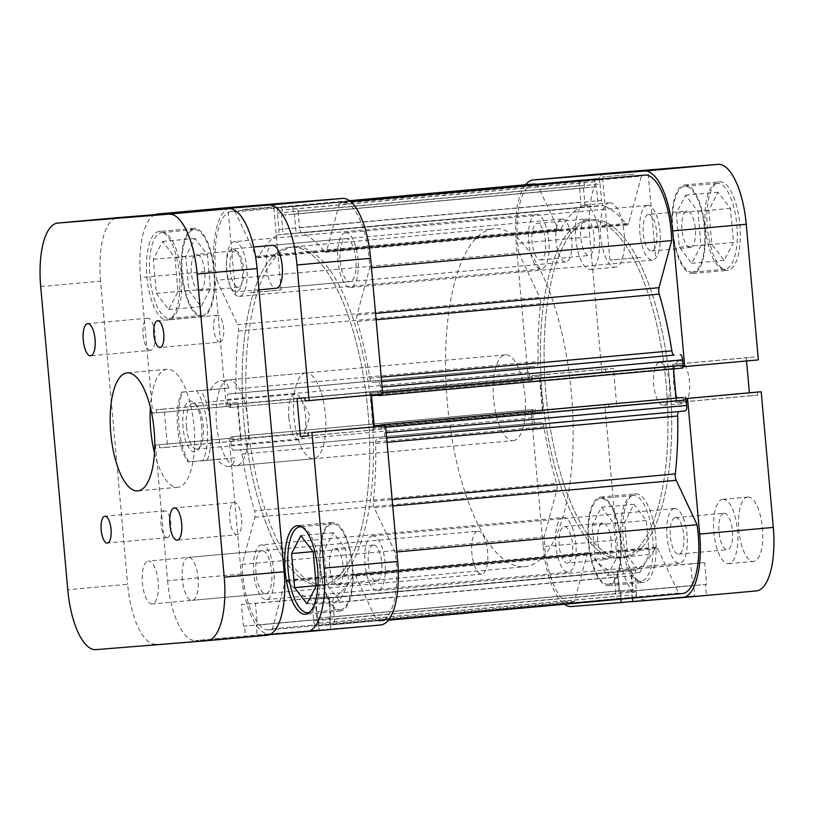 <?xml version="1.0" encoding="UTF-8"?>
<svg xmlns="http://www.w3.org/2000/svg" width="814" height="814" viewBox="0 0 814 814"><rect width="100%" height="100%" fill="white"/><g stroke="black" fill="none" stroke-linecap="round" stroke-linejoin="round"><path stroke-width="0.61" stroke-dasharray="4.07 3.05" d="M161.833 232.57A43.091 15.792 84.8 0 1 181.4 274.155A43.091 15.792 84.8 0 1 169.556 318.416A43.091 15.792 84.8 0 1 169.495 318.416A43.091 15.792 84.8 0 1 149.929 276.841A43.091 15.792 84.8 0 1 161.772 232.58A43.091 15.792 84.8 0 1 161.833 232.57M201.943 315.476A43.091 15.792 -95.2 0 0 201.994 315.476A43.091 15.792 -95.2 0 0 213.848 271.215A43.091 15.792 -95.2 0 0 194.281 229.629A43.091 15.792 -95.2 0 0 194.22 229.64A43.091 15.792 -95.2 0 0 182.367 273.901A43.091 15.792 -95.2 0 0 201.943 315.476M301.953 526.943A43.091 15.792 84.8 0 1 319.648 568.294A43.091 15.792 84.8 0 1 309.676 612.159M340.191 609.706A43.091 15.792 -95.2 0 0 340.252 609.696A43.091 15.792 -95.2 0 0 352.096 565.435A43.091 15.792 -95.2 0 0 332.529 523.86A43.091 15.792 -95.2 0 0 332.468 523.86A43.091 15.792 -95.2 0 0 320.624 568.121A43.091 15.792 -95.2 0 0 340.191 609.706M188.309 557.417A21.551 7.896 -95.2 0 0 188.278 557.417A21.551 7.896 -95.2 0 0 182.356 579.548A21.551 7.896 -95.2 0 0 192.135 600.345A21.551 7.896 -95.2 0 0 192.165 600.335A21.551 7.896 -95.2 0 0 198.087 578.205A21.551 7.896 -95.2 0 0 188.309 557.417L261.904 550.742A21.551 7.896 -95.2 0 0 255.983 572.873A21.551 7.896 -95.2 0 0 265.761 593.671A21.551 7.896 -95.2 0 0 265.791 593.66A21.551 7.896 -95.2 0 0 271.713 571.53A21.551 7.896 -95.2 0 0 261.935 550.742A21.551 7.896 -95.2 0 0 261.904 550.742M346.042 238.655L272.415 245.329A21.551 7.896 -95.2 0 0 266.493 267.46A21.551 7.896 -95.2 0 0 276.282 288.258L349.939 281.573A21.551 7.896 -95.2 0 0 349.939 281.573A21.551 7.896 -95.2 0 0 355.86 259.442A21.551 7.896 -95.2 0 0 346.072 238.655A21.551 7.896 -95.2 0 0 346.042 238.655A21.551 7.896 -95.2 0 0 340.12 260.785A21.551 7.896 -95.2 0 0 349.908 281.583M242.572 209.513L273.738 206.807L242.572 209.513M249.99 292.684L281.156 289.977L249.99 292.684M159.218 231.461A44.444 16.29 -95.2 0 0 159.157 231.461A44.444 16.29 -95.2 0 0 146.937 277.106A44.444 16.29 -95.2 0 0 167.114 319.983A44.444 16.29 -95.2 0 0 167.175 319.983A44.444 16.29 -95.2 0 0 179.395 274.338A44.444 16.29 -95.2 0 0 159.218 231.461M194.159 228.286A44.444 16.29 -95.2 0 0 194.098 228.296A44.444 16.29 -95.2 0 0 181.878 273.942A44.444 16.29 -95.2 0 0 202.055 316.819A44.444 16.29 -95.2 0 0 202.116 316.819A44.444 16.29 -95.2 0 0 214.336 271.164A44.444 16.29 -95.2 0 0 194.159 228.286M332.407 522.517A44.444 16.29 -95.2 0 0 332.346 522.517A44.444 16.29 -95.2 0 0 320.126 568.172A44.444 16.29 -95.2 0 0 340.313 611.049A44.444 16.29 -95.2 0 0 340.374 611.039A44.444 16.29 -95.2 0 0 352.584 565.394A44.444 16.29 -95.2 0 0 332.407 522.517M228.459 379.914A43.091 15.792 -95.2 0 0 228.398 379.914A43.091 15.792 -95.2 0 0 216.555 424.175A43.091 15.792 -95.2 0 0 236.121 465.761A43.091 15.792 -95.2 0 0 236.182 465.75A43.091 15.792 -95.2 0 0 248.026 421.489A43.091 15.792 -95.2 0 0 228.459 379.914M305.83 372.893A43.091 15.792 -95.2 0 0 305.769 372.904A43.091 15.792 -95.2 0 0 293.925 417.165A43.091 15.792 -95.2 0 0 313.492 458.75A43.091 15.792 -95.2 0 0 313.553 458.74A43.091 15.792 -95.2 0 0 325.397 414.479A43.091 15.792 -95.2 0 0 305.83 372.893M324.745 584.839A169.688 62.19 -95.2 0 0 324.979 584.818A169.688 62.19 -95.2 0 0 371.632 410.521A169.688 62.19 -95.2 0 0 294.576 246.805A169.688 62.19 -95.2 0 0 294.342 246.825A169.688 62.19 -95.2 0 0 247.7 421.123A169.688 62.19 -95.2 0 0 324.745 584.839M321.001 585.174A169.688 62.19 -95.2 0 0 321.235 585.154A169.688 62.19 -95.2 0 0 367.887 410.867A169.688 62.19 -95.2 0 0 290.832 247.141A169.688 62.19 -95.2 0 0 290.598 247.161A169.688 62.19 -95.2 0 0 243.956 421.459A169.688 62.19 -95.2 0 0 321.001 585.174A169.688 62.19 -95.2 0 0 321.235 585.154A169.688 62.19 -95.2 0 0 367.887 410.867A169.688 62.19 -95.2 0 0 290.832 247.141A169.688 62.19 -95.2 0 0 290.598 247.161A169.688 62.19 -95.2 0 0 243.956 421.459A169.688 62.19 -95.2 0 0 321.001 585.174M337.983 585.022A18.315 6.716 84.8 0 1 329.67 567.348A18.315 6.716 84.8 0 1 334.707 548.534A18.315 6.716 84.8 0 1 334.727 548.534A18.315 6.716 84.8 0 1 343.05 566.208A18.315 6.716 84.8 0 1 338.014 585.022A18.315 6.716 84.8 0 1 337.983 585.022M373.412 545.034A18.315 6.716 -95.2 0 0 373.392 545.034A18.315 6.716 -95.2 0 0 368.355 563.848A18.315 6.716 -95.2 0 0 376.668 581.522A18.315 6.716 -95.2 0 0 376.699 581.511A18.315 6.716 -95.2 0 0 381.735 562.698A18.315 6.716 -95.2 0 0 373.412 545.034M199.735 290.802A18.315 6.716 84.8 0 1 191.422 273.128A18.315 6.716 84.8 0 1 196.459 254.314A18.315 6.716 84.8 0 1 196.479 254.314A18.315 6.716 84.8 0 1 204.792 271.988A18.315 6.716 84.8 0 1 199.766 290.791A18.315 6.716 84.8 0 1 199.735 290.802M235.165 250.804A18.315 6.716 -95.2 0 0 235.144 250.804A18.315 6.716 -95.2 0 0 230.108 269.617A18.315 6.716 -95.2 0 0 238.421 287.291A18.315 6.716 -95.2 0 0 238.451 287.291A18.315 6.716 -95.2 0 0 243.478 268.478A18.315 6.716 -95.2 0 0 235.165 250.804L196.459 254.314M380.555 624.979L330.799 628.978L329.863 618.508L331.003 618.416L329.07 596.693L315.089 597.812L317.033 619.546L318.172 619.454L319.108 629.914L269.353 633.913A61.945 22.7 84.8 0 1 241.219 574.023L229.11 438.38L232.946 438.074L233.221 441.188L241.198 440.547L237.8 402.452L229.823 403.093L230.108 406.196L226.261 406.512L214.163 270.869A61.945 22.7 84.8 0 1 231.115 207.356M226.261 406.512L152.635 413.186L140.537 277.543L214.163 270.869M319.108 629.914L195.726 640.587L269.353 633.913M382.722 393.945L378.886 394.251L378.612 391.137L370.645 391.778L370.93 395.014M373.768 426.841L374.043 429.873L382.01 429.232L381.735 426.119M241.219 574.023L167.592 580.697L155.484 445.055L159.32 444.749L159.595 447.863L167.572 447.222L164.174 409.127L156.196 409.757L156.481 412.871L152.635 413.186M167.592 580.697A61.945 22.7 -95.2 0 0 195.726 640.587M269.556 634.655L257.173 635.642L256.237 625.183L257.377 625.091L255.443 603.357L241.463 604.487L243.406 626.21L244.546 626.119L245.482 636.589M155.098 214.631A61.945 22.7 -95.2 0 0 140.537 277.543M229.11 438.38L155.484 445.055M330.799 628.978L257.173 635.642M382.01 429.232L308.384 435.907M374.043 429.873L308.374 435.826M370.645 391.778L297.018 398.453M378.612 391.137L304.985 397.812M378.886 394.251L305.26 400.926M318.172 619.454L244.546 626.119M317.033 619.546L243.406 626.21M315.089 597.812L241.463 604.487M329.07 596.693L255.443 603.357M331.003 618.416L257.377 625.091M329.863 618.508L256.237 625.183M230.108 406.196L156.481 412.871M229.823 403.093L156.196 409.757M237.8 402.452L164.174 409.127M241.198 440.547L167.572 447.222M233.221 441.188L159.595 447.863M232.946 438.074L159.32 444.749M324.013 550.61L327.055 584.686L339.397 600.854L348.707 582.946L345.665 548.87L333.323 532.702L324.013 550.61L313.054 551.607M188.807 290.466L201.15 306.634L210.45 288.726L207.407 254.65L195.065 238.482L185.765 256.39L188.807 290.466L156.359 293.406L153.317 259.33L162.617 241.422L174.969 257.59L178.012 291.666L168.702 309.574L156.359 293.406M316.239 585.663L327.055 584.686M306.959 603.795L339.397 600.854M316.259 585.887L348.707 582.946M313.217 551.811L345.665 548.87M300.875 535.643L333.323 532.702M168.702 309.574L201.15 306.634M178.012 291.666L210.45 288.726M174.969 257.59L207.407 254.65M162.617 241.422L195.065 238.482M153.317 259.33L185.765 256.39M355.769 576.027L657.763 548.656A5.383 1.974 -95.2 0 0 656.226 547.201L656.226 547.201A5.383 1.974 -95.2 0 0 655.331 547.954L353.337 575.325A5.383 1.974 84.8 0 1 354.222 574.572A5.383 1.974 84.8 0 1 355.769 576.027L376.638 620.441A57.906 21.225 -95.2 0 0 380.27 620.95A57.906 21.225 -95.2 0 0 395.065 552.096L374.196 507.682A5.383 1.974 84.8 0 1 373.29 501.302A185.846 68.111 -95.2 0 0 375.661 443.386A5.383 1.974 84.8 0 1 377.197 438.807A5.383 1.974 84.8 0 1 377.208 438.807L679.202 411.436A5.383 1.974 -95.2 0 0 679.191 411.436A5.383 1.974 -95.2 0 0 678.907 411.528M287.383 580.626L589.377 553.255A5.383 1.974 -95.2 0 0 588.359 552.655A5.383 1.974 -95.2 0 0 588.349 552.655A5.383 1.974 -95.2 0 0 587.108 554.334L285.114 581.705A5.383 1.974 84.8 0 1 286.355 580.026A5.383 1.974 84.8 0 1 287.383 580.626A185.846 68.111 -95.2 0 0 310.226 599.348A5.383 1.974 84.8 0 1 312.322 604.497L614.316 577.126A5.383 1.974 -95.2 0 0 612.22 571.967L310.226 599.348M647.537 205.382A27.473 10.073 -95.2 0 0 647.506 205.382A27.473 10.073 -95.2 0 0 639.957 233.608A27.473 10.073 -95.2 0 0 652.431 260.114A27.473 10.073 -95.2 0 0 652.462 260.104A27.473 10.073 -95.2 0 0 660.022 231.888A27.473 10.073 -95.2 0 0 647.537 205.382M345.543 232.753A27.473 10.073 -95.2 0 0 345.512 232.753A27.473 10.073 -95.2 0 0 337.952 260.979A27.473 10.073 -95.2 0 0 350.427 287.484A27.473 10.073 -95.2 0 0 350.468 287.474A27.473 10.073 -95.2 0 0 358.018 259.259A27.473 10.073 -95.2 0 0 345.543 232.753M536.345 214.316A27.473 10.073 -95.2 0 0 536.304 214.316A27.473 10.073 -95.2 0 0 528.754 242.531A27.473 10.073 -95.2 0 0 541.229 269.047A27.473 10.073 -95.2 0 0 541.269 269.037A27.473 10.073 -95.2 0 0 548.819 240.822A27.473 10.073 -95.2 0 0 536.345 214.316L234.31 241.687A27.473 10.073 -95.2 0 0 234.31 241.687A27.473 10.073 -95.2 0 0 226.76 269.902A27.473 10.073 -95.2 0 0 239.235 296.418A27.473 10.073 -95.2 0 0 239.275 296.408A27.473 10.073 -95.2 0 0 246.825 268.193A27.473 10.073 -95.2 0 0 234.351 241.687M563.4 517.47A27.473 10.073 -95.2 0 0 563.369 517.47A27.473 10.073 -95.2 0 0 555.809 545.695A27.473 10.073 -95.2 0 0 568.284 572.201A27.473 10.073 -95.2 0 0 568.325 572.191A27.473 10.073 -95.2 0 0 575.874 543.976A27.473 10.073 -95.2 0 0 563.4 517.47L261.365 544.841A27.473 10.073 -95.2 0 0 253.815 573.066A27.473 10.073 -95.2 0 0 266.29 599.572A27.473 10.073 -95.2 0 0 266.331 599.562A27.473 10.073 -95.2 0 0 273.88 571.347A27.473 10.073 -95.2 0 0 261.406 544.841A27.473 10.073 -95.2 0 0 261.365 544.841M674.603 508.536A27.473 10.073 -95.2 0 0 674.562 508.536A27.473 10.073 -95.2 0 0 667.012 536.762A27.473 10.073 -95.2 0 0 679.486 563.268A27.473 10.073 -95.2 0 0 679.517 563.268A27.473 10.073 -95.2 0 0 687.077 535.042A27.473 10.073 -95.2 0 0 674.603 508.536M372.598 535.907A27.473 10.073 -95.2 0 0 372.568 535.917A27.473 10.073 -95.2 0 0 365.008 564.133A27.473 10.073 -95.2 0 0 377.482 590.638A27.473 10.073 -95.2 0 0 377.523 590.638A27.473 10.073 -95.2 0 0 385.073 562.413A27.473 10.073 -95.2 0 0 372.598 535.907M592.826 219.77A169.688 62.19 -95.2 0 0 592.602 219.79A169.688 62.19 -95.2 0 0 545.95 394.088A169.688 62.19 -95.2 0 0 622.995 557.804A169.688 62.19 -95.2 0 0 623.229 557.783A169.688 62.19 -95.2 0 0 669.881 383.496A169.688 62.19 -95.2 0 0 592.826 219.77A169.688 62.19 84.8 0 1 669.881 383.496A169.688 62.19 84.8 0 1 623.229 557.783A169.688 62.19 84.8 0 1 622.995 557.804A169.688 62.19 84.8 0 1 545.95 394.088A169.688 62.19 84.8 0 1 592.602 219.79A169.688 62.19 84.8 0 1 592.826 219.77M598.453 179.273A5.383 1.974 84.8 0 1 600.05 184.066L298.056 211.437A5.383 1.974 -95.2 0 0 295.604 206.227L350.244 201.262L293.589 206.39A2.696 0.987 -95.2 0 0 292.847 209.157L293.305 214.255L294.434 214.163L296.133 233.211L283.14 234.249L281.441 215.201L282.57 215.11L282.122 210.012A2.696 0.987 -95.2 0 0 280.891 207.417L278.876 207.57A5.383 1.974 -95.2 0 0 277.391 213.095L278.856 229.487A5.383 1.974 84.8 0 1 277.706 234.9A185.846 68.111 -95.2 0 0 258.496 257A5.383 1.974 84.8 0 1 257.611 257.753A5.383 1.974 84.8 0 1 256.074 256.288L235.205 211.874A57.906 21.225 -95.2 0 0 231.644 211.365A57.906 21.225 -95.2 0 0 231.563 211.375A57.906 21.225 -95.2 0 0 216.778 280.23L518.772 252.859L539.641 297.273L237.647 324.644A5.383 1.974 84.8 0 1 238.543 331.013A185.846 68.111 -95.2 0 0 236.172 388.939A5.383 1.974 84.8 0 1 234.636 393.518A5.383 1.974 84.8 0 1 234.625 393.518L536.63 366.147A5.383 1.974 -95.2 0 0 538.166 361.569L236.172 388.939M533.485 184.015A57.906 21.225 -95.2 0 0 518.772 252.859M381.115 394.088A2.696 0.987 -95.2 0 0 381.125 392.694L380.637 387.189A5.383 1.974 -95.2 0 0 378.195 381.99L372.181 382.468A5.383 1.974 84.8 0 1 369.851 378.205A185.846 68.111 -95.2 0 0 357.244 321.479A5.383 1.974 84.8 0 1 357 315.059L369.709 267.948A57.906 21.225 -95.2 0 0 342.836 202.442A57.906 21.225 -95.2 0 0 342.765 202.442A57.906 21.225 -95.2 0 0 339.428 203.51L641.422 176.139L628.723 223.25L326.719 250.62A5.383 1.974 84.8 0 1 325.478 252.299A5.383 1.974 84.8 0 1 324.46 251.699A185.846 68.111 -95.2 0 0 301.607 232.977A5.383 1.974 84.8 0 1 299.521 227.828L601.515 200.458A5.383 1.974 -95.2 0 0 603.601 205.606L301.607 232.977M644.678 175.081A57.906 21.225 -95.2 0 0 641.422 176.139M277.706 234.9L579.7 207.529A185.846 68.111 -95.2 0 0 560.49 229.629L258.496 257M324.46 251.699L626.454 224.328A185.846 68.111 -95.2 0 0 603.601 205.606M228.846 407.631L530.84 380.26A2.696 0.987 84.8 0 1 529.619 377.655L227.625 405.026A2.696 0.987 -95.2 0 0 228.846 407.631L230.718 407.478L230.433 404.395L237.423 403.825L240.588 439.245L233.598 439.804L233.323 436.721L231.451 436.864A2.696 0.987 -95.2 0 0 230.708 439.631L231.196 445.126A5.383 1.974 -95.2 0 0 233.649 450.335L239.662 449.857A5.383 1.974 84.8 0 1 241.992 454.12L543.986 426.75A185.846 68.111 -95.2 0 0 556.583 483.465L254.589 510.836A5.383 1.974 84.8 0 1 254.833 517.266L242.134 564.377A57.906 21.225 -95.2 0 0 269.078 629.883A57.906 21.225 -95.2 0 0 272.415 628.815L285.114 581.705M241.992 454.12A185.846 68.111 -95.2 0 0 254.589 510.836M238.543 331.013L540.537 303.642A185.846 68.111 -95.2 0 0 538.166 361.569M318.996 623.168L620.99 595.797A2.696 0.987 84.8 0 1 620.248 598.555L318.243 625.925A2.696 0.987 -95.2 0 0 318.254 625.925A2.696 0.987 -95.2 0 0 318.996 623.168L318.539 618.07L317.409 618.162L315.71 599.114L328.693 598.066L330.392 617.114L329.263 617.205L329.721 622.303A2.696 0.987 -95.2 0 0 330.942 624.908L332.957 624.745A5.383 1.974 -95.2 0 0 334.452 619.22L332.987 602.838A5.383 1.974 84.8 0 1 334.137 597.425A185.846 68.111 -95.2 0 0 353.337 575.325M334.137 597.425L636.131 570.054A185.846 68.111 -95.2 0 0 655.331 547.954M589.377 553.255A185.846 68.111 -95.2 0 0 612.22 571.967M278.876 207.57A5.383 1.974 -95.2 0 0 278.876 207.58L350.071 201.119L278.876 207.58M216.778 280.23L237.647 324.644M228.622 393.996L530.616 366.626A5.383 1.974 84.8 0 1 530.616 366.626L228.622 393.996A5.383 1.974 -95.2 0 0 228.612 393.996A5.383 1.974 -95.2 0 0 227.126 399.521L529.12 372.151A5.383 1.974 84.8 0 1 530.606 366.626L228.612 393.996M227.625 405.026L227.126 399.521M231.451 436.864A2.696 0.987 -95.2 0 0 231.451 436.874L533.445 409.493A2.696 0.987 84.8 0 1 533.445 409.493L231.451 436.874M286.355 580.026A5.383 1.974 84.8 0 1 286.365 580.026L588.349 552.655M318.254 625.925L618.223 598.717A5.383 1.974 84.8 0 1 615.781 593.518L313.787 620.889L312.322 604.497M313.787 620.889A5.383 1.974 -95.2 0 0 316.229 626.088L618.223 598.717M318.243 625.925L316.229 626.088M332.957 624.745A5.383 1.974 -95.2 0 0 332.967 624.745L634.951 597.374A5.383 1.974 84.8 0 1 634.951 597.374L332.967 624.745M354.222 574.572A5.383 1.974 84.8 0 1 354.232 574.572L656.226 547.201M385.694 427.167L384.218 427.299L384.707 432.804A5.383 1.974 -95.2 0 1 383.231 438.319L383.221 438.319A5.383 1.974 -95.2 0 0 383.231 438.319L685.215 410.948M384.218 427.299A2.696 0.987 -95.2 0 0 383.954 425.946M381.247 426.17L381.4 427.93L375.396 428.418A2.696 0.987 84.8 0 1 374.328 426.79M371.469 394.963A2.696 0.987 84.8 0 1 372.232 392.999L378.235 392.521L378.398 394.332M339.428 203.51L326.719 250.62M298.056 211.437L299.521 227.828M292.847 209.157L594.841 181.787L595.299 186.884L596.428 186.793L598.127 205.84L585.134 206.878L583.435 187.831L584.574 187.739L584.116 182.641L282.122 210.012M594.841 181.787A2.696 0.987 84.8 0 1 595.573 179.019M600.05 184.066L601.515 200.458M626.454 224.328A5.383 1.974 -95.2 0 0 627.472 224.929A5.383 1.974 -95.2 0 0 628.723 223.25M673.534 368.884L673.483 368.396A2.696 0.987 -95.2 0 1 674.226 365.628L372.232 392.999L674.236 365.628A2.696 0.987 -95.2 0 0 674.226 365.628L680.239 365.15L680.514 368.233L682.376 368.081M381.156 425.183L676.139 398.107M676.169 398.443A2.696 0.987 -95.2 0 0 677.39 401.048L375.396 428.418M683.119 397.476L683.394 400.559L677.39 401.048M657.763 548.656L678.632 593.07A57.906 21.225 -95.2 0 0 682.264 593.579M636.131 570.054A5.383 1.974 -95.2 0 0 634.981 575.467L332.987 602.838M334.452 619.22L636.446 591.849L634.981 575.467M636.446 591.849A5.383 1.974 84.8 0 1 634.961 597.374L632.936 597.537A2.696 0.987 84.8 0 1 631.715 594.932L329.721 622.303M620.99 595.797L620.533 590.699L619.403 590.791L617.704 571.743L630.687 570.695L632.386 589.743L631.257 589.835L631.715 594.932M615.781 593.518L614.316 577.126M254.833 517.266L556.827 489.896L544.128 537.006A57.906 21.225 -95.2 0 0 571.072 602.513A57.906 21.225 -95.2 0 0 574.409 601.444L587.108 554.334M556.827 489.896A5.383 1.974 -95.2 0 0 556.583 483.465M543.986 426.75A5.383 1.974 -95.2 0 0 541.656 422.486L239.662 449.857M233.649 450.335L541.656 422.486M535.643 422.965A5.383 1.974 84.8 0 1 533.19 417.755L231.196 445.126M230.708 439.631L532.702 412.26L533.19 417.755M532.702 412.26A2.696 0.987 84.8 0 1 533.445 409.503L233.323 436.721M530.84 380.26L532.712 380.107L532.437 377.024L539.417 376.455L542.582 411.874L535.592 412.433L535.317 409.35M529.619 377.655L529.12 372.151M540.537 303.642A5.383 1.974 -95.2 0 0 539.641 297.273M256.074 256.288L558.068 228.917L537.199 184.503A57.906 21.225 -95.2 0 0 536.334 184.239M558.068 228.917A5.383 1.974 -95.2 0 0 559.605 230.382A5.383 1.974 -95.2 0 0 560.49 229.629M579.7 207.529A5.383 1.974 -95.2 0 0 580.85 202.116L278.856 229.487M277.391 213.095L579.385 185.724L580.85 202.116M579.385 185.724A5.383 1.974 84.8 0 1 580.86 180.209M583.2 180.148A2.696 0.987 84.8 0 1 584.116 182.641M395.065 552.096L396.825 551.933M376.638 620.441L678.632 593.07M369.709 267.948L371.469 267.786M235.205 211.874L537.199 184.503M242.134 564.377L544.128 537.006M272.415 628.815L574.409 601.444M683.394 400.559L381.4 427.93M680.239 365.15L378.235 392.521M680.514 368.233L378.51 395.604M619.403 590.791L317.409 618.162M315.71 599.114L617.704 571.743M620.533 590.699L318.539 618.07M328.693 598.066L630.687 570.695M632.386 589.743L330.392 617.114M631.257 589.835L329.263 617.205M532.437 377.024L230.433 404.395M237.423 403.825L539.417 376.455M532.712 380.107L230.718 407.478M240.588 439.245L542.582 411.874M535.592 412.433L233.598 439.804M596.428 186.793L294.434 214.163M296.133 233.211L598.127 205.84M595.299 186.884L293.305 214.255M283.14 234.249L585.134 206.878M583.435 187.831L281.441 215.201M584.574 187.739L282.57 215.11M201.709 425.702A25.59 9.381 84.8 0 1 198.158 449.542A25.59 9.381 84.8 0 1 183.008 427.208A25.59 9.381 84.8 0 1 193.915 402.696A25.59 9.381 84.8 0 1 201.709 425.702M186.487 426.902A22.894 8.394 -95.2 0 0 196.917 449.033A22.894 8.394 -95.2 0 0 200.041 446.886A22.894 8.394 -95.2 0 0 203.215 425.559A22.894 8.394 -95.2 0 0 196.245 404.975A22.894 8.394 -95.2 0 0 192.786 403.429A22.894 8.394 -95.2 0 0 186.487 426.902M288.817 417.623A22.894 8.394 -95.2 0 0 299.247 439.753A22.894 8.394 -95.2 0 0 304.222 433.679A22.894 8.394 -95.2 0 0 305.545 416.28A22.894 8.394 -95.2 0 0 301.099 399.236A22.894 8.394 -95.2 0 0 295.116 394.149A22.894 8.394 -95.2 0 0 288.817 417.623M619.251 558.15A169.688 62.19 -95.2 0 0 619.485 558.129A169.688 62.19 -95.2 0 0 666.137 383.832A169.688 62.19 -95.2 0 0 589.082 220.116A169.688 62.19 -95.2 0 0 588.858 220.136A169.688 62.19 -95.2 0 0 542.205 394.424A169.688 62.19 -95.2 0 0 619.251 558.15A169.688 62.19 84.8 0 1 542.205 394.424A169.688 62.19 84.8 0 1 588.858 220.136A169.688 62.19 84.8 0 1 589.082 220.116A169.688 62.19 84.8 0 1 666.137 383.832A169.688 62.19 84.8 0 1 619.485 558.129A169.688 62.19 84.8 0 1 619.251 558.15M524.409 566.737A169.688 62.19 -95.2 0 0 524.643 566.717A169.688 62.19 -95.2 0 0 571.296 392.429A169.688 62.19 -95.2 0 0 494.24 228.714A169.688 62.19 -95.2 0 0 494.017 228.734A169.688 62.19 -95.2 0 0 447.364 403.022A169.688 62.19 -95.2 0 0 524.409 566.737M513.156 440.649A43.091 15.792 -95.2 0 0 513.217 440.649A43.091 15.792 -95.2 0 0 525.071 396.377A43.091 15.792 -95.2 0 0 505.494 354.802A43.091 15.792 -95.2 0 0 505.443 354.802A43.091 15.792 -95.2 0 0 493.589 399.074A43.091 15.792 -95.2 0 0 513.156 440.649M228.632 466.442C225.244 466.636 221.276 464.255 216.738 459.31L188.787 461.843A43.091 15.792 84.8 0 1 182.56 392.083L210.521 389.55C214.113 383.923 217.592 380.932 220.97 380.586C224.328 380.392 226.964 382.895 228.876 388.085L200.916 390.618A43.091 15.792 84.8 0 1 207.143 460.368L235.104 457.834C234.127 463.227 231.98 466.096 228.632 466.442L513.217 440.649M505.443 354.802L220.97 380.586M182.56 392.083L181.878 392.165A40.405 14.805 -95.2 0 0 177.594 427.635A40.405 14.805 -95.2 0 0 188.105 461.925L202.839 460.734A40.405 14.805 -95.2 0 0 207.122 425.264A40.405 14.805 -95.2 0 0 196.612 390.985L200.916 390.618M181.878 392.165L196.612 390.985M188.787 461.843L188.105 461.925M202.839 460.734L207.143 460.368M210.521 389.55L228.876 388.085M216.738 459.31L235.104 457.834M477.818 531.176A21.551 7.896 84.8 0 1 487.606 551.963A21.551 7.896 84.8 0 1 481.685 574.094A21.551 7.896 84.8 0 1 481.654 574.104A21.551 7.896 84.8 0 1 471.866 553.306A21.551 7.896 84.8 0 1 477.798 531.176A21.551 7.896 84.8 0 1 477.818 531.176L148.341 561.039A21.551 7.896 84.8 0 1 158.16 581.827A21.551 7.896 84.8 0 1 152.238 603.957A21.551 7.896 84.8 0 1 152.208 603.957A21.551 7.896 84.8 0 1 142.419 583.17A21.551 7.896 84.8 0 1 148.341 561.039A21.551 7.896 84.8 0 1 148.372 561.039M561.965 219.088A21.551 7.896 84.8 0 1 571.743 239.876A21.551 7.896 84.8 0 1 565.822 262.006A21.551 7.896 84.8 0 1 565.791 262.016A21.551 7.896 84.8 0 1 556.013 241.219A21.551 7.896 84.8 0 1 561.935 219.088A21.551 7.896 84.8 0 1 561.965 219.088M232.509 248.952A21.551 7.896 84.8 0 1 242.297 269.739A21.551 7.896 84.8 0 1 236.375 291.87A21.551 7.896 84.8 0 1 236.345 291.87A21.551 7.896 84.8 0 1 226.557 271.082A21.551 7.896 84.8 0 1 232.478 248.952A21.551 7.896 84.8 0 1 232.509 248.952L253.683 247.029M237.108 534.727A16.158 5.922 84.8 0 1 229.772 519.129A16.158 5.922 84.8 0 1 234.208 502.533A16.158 5.922 84.8 0 1 234.228 502.533A16.158 5.922 84.8 0 1 241.575 518.121A16.158 5.922 84.8 0 1 237.128 534.727A16.158 5.922 84.8 0 1 237.108 534.727L177.228 540.15M150.488 350.376A16.158 5.922 84.8 0 1 143.142 334.788A16.158 5.922 84.8 0 1 147.588 318.182A16.158 5.922 84.8 0 1 147.609 318.182A16.158 5.922 84.8 0 1 154.945 333.781A16.158 5.922 84.8 0 1 150.509 350.376A16.158 5.922 84.8 0 1 150.488 350.376L90.608 355.81M167.196 537.637A13.472 4.935 84.8 0 1 161.08 524.643A13.472 4.935 84.8 0 1 164.784 510.805A13.472 4.935 84.8 0 1 164.804 510.805A13.472 4.935 84.8 0 1 170.92 523.799A13.472 4.935 84.8 0 1 167.216 537.637A13.472 4.935 84.8 0 1 167.196 537.637M219.912 342.094A13.472 4.935 84.8 0 1 213.797 329.1A13.472 4.935 84.8 0 1 217.501 315.272A13.472 4.935 84.8 0 1 217.521 315.272A13.472 4.935 84.8 0 1 223.636 328.266A13.472 4.935 84.8 0 1 219.933 342.094A13.472 4.935 84.8 0 1 219.912 342.094L160.032 347.527M154.477 452.757A59.259 21.713 -95.2 0 0 177.656 487.281A59.259 21.713 -95.2 0 0 177.737 487.281A59.259 21.713 -95.2 0 0 194.027 426.414A59.259 21.713 -95.2 0 0 167.124 369.241A59.259 21.713 -95.2 0 0 167.043 369.251A59.259 21.713 -95.2 0 0 150.366 407.387M95.899 649.633L266.992 635.266M155.8 644.2A61.945 22.7 84.8 0 1 127.656 584.32L67.755 589.743M40.7 286.589L100.6 281.156L127.656 584.32M100.6 281.156A61.945 22.7 84.8 0 1 117.552 217.653M717.287 183.374A43.091 15.792 -95.2 0 0 717.226 183.384A43.091 15.792 -95.2 0 0 705.382 227.645A43.091 15.792 -95.2 0 0 724.948 269.22A43.091 15.792 -95.2 0 0 725.009 269.22A43.091 15.792 -95.2 0 0 736.853 224.959A43.091 15.792 -95.2 0 0 717.287 183.374M692.5 272.161A43.091 15.792 84.8 0 1 672.934 230.586A43.091 15.792 84.8 0 1 684.778 186.325A43.091 15.792 84.8 0 1 684.839 186.314A43.091 15.792 84.8 0 1 704.405 227.9A43.091 15.792 84.8 0 1 692.561 272.161A43.091 15.792 84.8 0 1 692.5 272.161M633.15 495.461A43.091 15.792 -95.2 0 0 633.089 495.472A43.091 15.792 -95.2 0 0 621.235 539.733A43.091 15.792 -95.2 0 0 640.811 581.308A43.091 15.792 -95.2 0 0 640.862 581.308A43.091 15.792 -95.2 0 0 652.716 537.047A43.091 15.792 -95.2 0 0 633.15 495.461M608.363 584.249A43.091 15.792 84.8 0 1 588.797 542.673A43.091 15.792 84.8 0 1 600.64 498.412A43.091 15.792 84.8 0 1 600.701 498.402A43.091 15.792 84.8 0 1 620.268 539.987A43.091 15.792 84.8 0 1 608.424 584.249A43.091 15.792 84.8 0 1 608.363 584.249M585.826 219.027A18.315 6.716 84.8 0 1 594.149 236.691A18.315 6.716 84.8 0 1 589.112 255.504A18.315 6.716 84.8 0 1 589.082 255.515A18.315 6.716 84.8 0 1 580.769 237.841A18.315 6.716 84.8 0 1 585.805 219.027A18.315 6.716 84.8 0 1 585.826 219.027L537.138 223.433A18.315 6.716 84.8 0 1 545.482 241.107A18.315 6.716 84.8 0 1 540.445 259.92A18.315 6.716 84.8 0 1 540.415 259.92A18.315 6.716 84.8 0 1 532.102 242.246A18.315 6.716 84.8 0 1 537.138 223.433A18.315 6.716 84.8 0 1 537.159 223.433M724.084 513.247A18.315 6.716 84.8 0 1 732.397 530.921A18.315 6.716 84.8 0 1 727.36 549.735A18.315 6.716 84.8 0 1 727.34 549.735A18.315 6.716 84.8 0 1 719.016 532.061A18.315 6.716 84.8 0 1 724.053 513.247A18.315 6.716 84.8 0 1 724.084 513.247M675.417 517.663A18.315 6.716 84.8 0 1 683.729 535.327A18.315 6.716 84.8 0 1 678.693 554.141A18.315 6.716 84.8 0 1 678.673 554.141A18.315 6.716 84.8 0 1 670.349 536.477A18.315 6.716 84.8 0 1 675.386 517.663A18.315 6.716 84.8 0 1 675.417 517.663M747.791 497.039A32.326 11.844 84.8 0 1 762.474 528.225A32.326 11.844 84.8 0 1 753.581 561.416A32.326 11.844 84.8 0 1 753.54 561.426A32.326 11.844 84.8 0 1 738.868 530.24A32.326 11.844 84.8 0 1 747.751 497.039A32.326 11.844 84.8 0 1 747.791 497.039M722.832 499.297A32.326 11.844 84.8 0 1 737.515 530.484A32.326 11.844 84.8 0 1 728.622 563.685A32.326 11.844 84.8 0 1 728.581 563.685A32.326 11.844 84.8 0 1 713.909 532.498A32.326 11.844 84.8 0 1 722.791 499.297A32.326 11.844 84.8 0 1 722.832 499.297M609.544 202.808A32.326 11.844 84.8 0 1 624.216 233.994A32.326 11.844 84.8 0 1 615.333 267.196A32.326 11.844 84.8 0 1 615.292 267.196A32.326 11.844 84.8 0 1 600.61 236.009A32.326 11.844 84.8 0 1 609.503 202.818A32.326 11.844 84.8 0 1 609.544 202.808M584.584 205.077A32.326 11.844 84.8 0 1 599.257 236.253A32.326 11.844 84.8 0 1 590.374 269.454A32.326 11.844 84.8 0 1 590.333 269.465A32.326 11.844 84.8 0 1 575.651 238.278A32.326 11.844 84.8 0 1 584.544 205.077A32.326 11.844 84.8 0 1 584.584 205.077M679.629 360.653A21.551 7.896 84.8 0 1 689.407 381.44A21.551 7.896 84.8 0 1 683.485 403.581A21.551 7.896 84.8 0 1 683.455 403.581A21.551 7.896 84.8 0 1 673.677 382.794A21.551 7.896 84.8 0 1 679.598 360.653A21.551 7.896 84.8 0 1 679.629 360.653M659.655 362.464A21.551 7.896 84.8 0 1 669.444 383.252A21.551 7.896 84.8 0 1 663.522 405.382A21.551 7.896 84.8 0 1 663.491 405.392A21.551 7.896 84.8 0 1 653.703 384.595A21.551 7.896 84.8 0 1 659.625 362.464A21.551 7.896 84.8 0 1 659.655 362.464L679.598 360.653M633.668 174.237L602.502 176.943L633.668 174.237M641.096 257.407L609.93 260.114L641.096 257.407M719.657 181.807A44.444 16.29 84.8 0 1 739.845 224.684A44.444 16.29 84.8 0 1 727.624 270.329A44.444 16.29 84.8 0 1 727.563 270.34A44.444 16.29 84.8 0 1 707.386 227.462A44.444 16.29 84.8 0 1 719.596 181.817A44.444 16.29 84.8 0 1 719.657 181.807M684.716 184.971A44.444 16.29 84.8 0 1 704.904 227.849A44.444 16.29 84.8 0 1 692.683 273.504A44.444 16.29 84.8 0 1 692.622 273.504A44.444 16.29 84.8 0 1 672.445 230.627A44.444 16.29 84.8 0 1 684.655 184.982A44.444 16.29 84.8 0 1 684.716 184.971M635.52 493.894A44.444 16.29 84.8 0 1 655.697 536.772A44.444 16.29 84.8 0 1 643.487 582.427A44.444 16.29 84.8 0 1 643.426 582.427A44.444 16.29 84.8 0 1 623.239 539.55A44.444 16.29 84.8 0 1 635.459 493.905A44.444 16.29 84.8 0 1 635.52 493.894M600.579 497.059A44.444 16.29 84.8 0 1 620.756 539.936A44.444 16.29 84.8 0 1 608.546 585.592A44.444 16.29 84.8 0 1 608.485 585.592A44.444 16.29 84.8 0 1 588.298 542.714A44.444 16.29 84.8 0 1 600.518 497.069A44.444 16.29 84.8 0 1 600.579 497.059M606.155 559.574A18.315 6.716 -95.2 0 0 606.186 559.564A18.315 6.716 -95.2 0 0 611.222 540.761A18.315 6.716 -95.2 0 0 602.899 523.087A18.315 6.716 -95.2 0 0 602.879 523.087A18.315 6.716 -95.2 0 0 597.842 541.9A18.315 6.716 -95.2 0 0 606.155 559.574L567.5 563.074A18.315 6.716 84.8 0 1 567.47 563.074A18.315 6.716 84.8 0 1 559.157 545.411A18.315 6.716 84.8 0 1 564.194 526.597A18.315 6.716 84.8 0 1 572.537 544.261A18.315 6.716 84.8 0 1 567.5 563.074M690.303 247.487A18.315 6.716 -95.2 0 0 690.323 247.476A18.315 6.716 -95.2 0 0 695.36 228.673A18.315 6.716 -95.2 0 0 687.047 210.999A18.315 6.716 -95.2 0 0 687.016 210.999A18.315 6.716 -95.2 0 0 681.979 229.813A18.315 6.716 -95.2 0 0 690.303 247.487M648.361 214.499A18.315 6.716 84.8 0 1 656.674 232.173A18.315 6.716 84.8 0 1 651.638 250.987A18.315 6.716 84.8 0 1 651.617 250.987A18.315 6.716 84.8 0 1 643.294 233.323A18.315 6.716 84.8 0 1 648.331 214.509A18.315 6.716 84.8 0 1 648.361 214.499L687.016 210.999M564.194 526.597A18.315 6.716 84.8 0 1 564.214 526.587L602.879 523.087M632.793 601.607L756.175 590.933M531.104 411.009L604.731 404.334L616.839 539.977L543.213 546.652L531.104 411.009L604.731 404.334M683.729 398.748L685.948 398.555L683.729 398.748L684.004 401.862L676.037 402.503L672.639 364.407L680.606 363.766L680.88 366.88L683.109 366.697M525.529 184.737A61.945 22.7 -95.2 0 0 516.157 243.498L589.784 236.823A61.945 22.7 84.8 0 1 606.735 173.321M534.94 410.704L535.225 413.817L543.192 413.176L539.794 375.081L531.817 375.722L532.102 378.825L528.266 379.141L516.157 243.498M543.213 546.652A61.945 22.7 -95.2 0 0 564.336 604.263M620.797 599.145L620.166 592.083L619.027 592.175L617.093 570.441L631.064 569.322L633.007 591.045L631.857 591.137L632.478 598.087M746.55 360.968L746.265 357.733L754.232 357.092L754.517 360.205L758.353 359.9M757.356 392.073L757.631 395.187L749.663 395.828L749.389 392.796M571.347 606.542L694.729 595.868L693.793 585.408L692.653 585.5L690.72 563.766L704.69 562.647L706.633 584.371L705.484 584.472L706.42 594.932M644.983 599.867A61.945 22.7 84.8 0 1 616.839 539.977M528.266 379.141L605.728 372.161L605.453 369.047L613.42 368.406L616.819 406.501L608.852 407.142L608.567 404.029M601.892 372.466L589.784 236.823M632.783 601.485L694.729 595.868M535.225 413.817L608.852 407.142M543.192 413.176L616.819 406.501M539.794 375.081L613.42 368.406M531.817 375.722L605.453 369.047M532.102 378.825L605.728 372.161M631.857 591.137L705.484 584.472M633.007 591.045L706.633 584.371M631.064 569.322L704.69 562.647M617.093 570.441L690.72 563.766M619.027 592.175L692.653 585.5M620.166 592.083L693.793 585.408M680.88 366.88L754.517 360.205M680.606 363.766L754.232 357.092M672.639 364.407L746.265 357.733M676.037 402.503L749.663 395.828M684.004 401.862L757.631 395.187M601.485 507.254L613.837 523.422L616.88 557.498L607.57 575.406L595.227 559.238L592.185 525.162L601.485 507.254L633.933 504.314L624.633 522.222L627.675 556.298L640.018 572.466L649.318 554.558L646.275 520.482L633.933 504.314M701.017 245.411L691.707 263.319L679.364 247.151L676.322 213.075L685.632 195.167L697.974 211.335L701.017 245.411L733.465 242.47L730.423 208.394L718.07 192.226L708.77 210.134L711.812 244.21L724.155 260.378L733.465 242.47M646.275 520.482L613.837 523.422M649.318 554.558L616.88 557.498M640.018 572.466L607.57 575.406M627.675 556.298L595.227 559.238M624.633 522.222L592.185 525.162M724.155 260.378L691.707 263.319M711.812 244.21L679.364 247.151M708.77 210.134L676.322 213.075M718.07 192.226L685.632 195.167M730.423 208.394L697.974 211.335M369.851 378.205L381.227 377.167M376.109 319.77L357.244 321.479M373.29 501.302L392.155 499.593M387.047 442.348L375.661 443.386M392.724 506.003L374.196 507.682M357 315.059L375.539 313.38M384.707 432.804L386.182 432.661M381.624 381.613L372.181 382.468M378.195 381.99L381.634 381.674M381.125 392.694L382.6 392.562M382.112 387.057L380.637 387.189M673.483 368.396L378.469 395.126M330.942 624.908L632.936 597.537M295.604 206.227L350.264 201.282M280.891 207.417L350.101 201.139M169.556 318.416L201.994 315.476M309.269 612.504L340.252 609.696M235.551 294.047L228.134 210.877L225.203 208.435M194.098 228.296L159.157 231.461M332.346 522.517L297.405 525.681M305.769 372.904L228.398 379.914M324.979 584.818L524.643 566.717M373.392 545.034L334.707 548.534M238.451 287.291L199.766 290.791M376.699 581.511L338.014 585.022M294.342 246.825L494.017 228.734M313.553 458.74L236.182 465.75M340.374 611.039L305.433 614.204M202.116 316.819L167.175 319.983M281.156 289.977L273.738 206.807L276.18 203.887M265.791 593.66L192.165 600.335M301.495 526.668L332.468 523.86M161.772 232.58L194.22 229.64M345.512 232.753L647.506 205.382M372.568 535.917L674.562 508.536M231.563 211.375L349.491 200.692M342.765 202.442L350.793 201.719M380.27 620.95L388.309 620.217M269.078 629.883L571.072 602.513M377.523 590.638L679.517 563.268M266.331 599.562L568.325 572.191M239.275 296.408L541.269 269.037M350.468 287.474L652.462 260.104M325.478 252.299L627.472 224.929M257.611 257.753L559.605 230.382M200.041 446.886L198.158 449.542M301.099 399.236L309.931 415.801L304.222 433.679M299.247 439.753L196.917 449.033M295.116 394.149L192.786 403.429M196.245 404.975L193.915 402.696M481.685 574.094L152.238 603.957M565.822 262.006L276.302 288.248M258.954 289.825L236.375 291.87M234.208 502.533L174.308 507.956M147.588 318.182L87.688 323.616M164.784 510.805L104.884 516.239M217.501 315.272L157.601 320.706M167.043 369.251L127.106 372.873M177.737 487.281L137.81 490.893M167.216 537.637L107.316 543.06M561.935 219.088L272.415 245.329M717.226 183.384L684.778 186.325M633.089 495.472L600.64 498.412M540.445 259.92L589.112 255.504M678.693 554.141L727.36 549.735M728.622 563.685L753.581 561.416M590.374 269.454L615.333 267.196M663.522 405.382L683.485 403.581M655.535 256.044L648.117 172.873L650.559 169.953M692.683 273.504L727.624 270.329M608.546 585.592L643.487 582.427M651.638 250.987L690.323 247.476M600.518 497.069L635.459 493.905M684.655 184.982L719.596 181.817M609.93 260.114L602.502 176.943L599.582 174.501M584.544 205.077L609.503 202.818M722.791 499.297L747.751 497.039M675.386 517.663L724.053 513.247M640.862 581.308L608.424 584.249M725.009 269.22L692.561 272.161"/><path stroke-width="1.22" d="M309.676 612.159A43.091 15.792 84.8 0 1 307.804 612.637A43.091 15.792 84.8 0 1 307.743 612.647A43.091 15.792 84.8 0 1 288.176 571.062A43.091 15.792 84.8 0 1 300.02 526.8A43.091 15.792 84.8 0 1 300.081 526.8A43.091 15.792 84.8 0 1 301.953 526.943M258.954 289.825L276.302 288.248A21.551 7.896 -95.2 0 0 276.302 288.248A21.551 7.896 -95.2 0 0 282.234 266.117A21.551 7.896 -95.2 0 0 272.446 245.329A21.551 7.896 -95.2 0 0 272.415 245.329L253.683 247.029M260.042 205.413L225.203 208.435L260.042 205.413M297.466 525.681A44.444 16.29 -95.2 0 0 297.405 525.681A44.444 16.29 -95.2 0 0 285.185 571.336A44.444 16.29 -95.2 0 0 305.372 614.214A44.444 16.29 -95.2 0 0 305.433 614.204A44.444 16.29 -95.2 0 0 317.643 568.559A44.444 16.29 -95.2 0 0 297.466 525.681M385.571 425.814L311.945 432.488L324.053 568.131L397.68 561.457L385.571 425.814L311.945 432.488M231.115 207.356A61.945 22.7 84.8 0 1 231.196 207.356A61.945 22.7 84.8 0 1 231.288 207.346L157.662 214.021A61.945 22.7 -95.2 0 0 157.57 214.021A61.945 22.7 -95.2 0 0 155.098 214.631M342.48 198.413A61.945 22.7 84.8 0 1 370.624 258.303L382.722 393.945L309.096 400.61L296.998 264.977A61.945 22.7 -95.2 0 0 268.854 205.087L342.48 198.413L231.288 207.346M370.93 395.014L373.768 426.841M397.68 561.457A61.945 22.7 84.8 0 1 380.637 624.969A61.945 22.7 84.8 0 1 380.555 624.979L307.092 631.633M324.053 568.131A61.945 22.7 -95.2 0 1 307.01 631.644A61.945 22.7 -95.2 0 1 306.929 631.654L269.556 634.655M309.096 400.61L305.26 400.926L304.985 397.812L297.018 398.453L300.417 436.548L308.384 435.907L308.109 432.794M268.854 205.087L157.662 214.021M308.374 435.826L300.417 436.548M291.565 553.551L300.875 535.643L313.217 551.811L316.259 585.887L306.959 603.795L294.607 587.627L291.565 553.551L313.054 551.607M294.607 587.627L316.239 585.663M536.334 184.239A57.906 21.225 -95.2 0 0 533.638 183.995A57.906 21.225 -95.2 0 0 533.557 184.005A57.906 21.225 -95.2 0 0 533.485 184.015M375.539 313.38L658.994 287.688L671.703 240.578A57.906 21.225 -95.2 0 0 644.841 175.071A57.906 21.225 -95.2 0 0 644.759 175.071A57.906 21.225 -95.2 0 0 644.678 175.081M381.227 377.167L671.845 350.834A185.846 68.111 -95.2 0 0 659.238 294.108L376.109 319.77M392.155 499.593L675.294 473.931A185.846 68.111 -95.2 0 0 677.665 416.015L387.047 442.348M383.954 425.946A2.696 0.987 -95.2 0 0 382.997 424.694L381.125 424.847L381.247 426.17M374.328 426.79A2.696 0.987 84.8 0 1 374.175 425.814L371.489 395.767A2.696 0.987 84.8 0 1 371.469 394.963M378.398 394.332L378.51 395.604L380.382 395.451A2.696 0.987 -95.2 0 0 380.392 395.451A2.696 0.987 -95.2 0 0 381.115 394.088M595.583 179.019L350.244 201.262L595.583 179.019A2.696 0.987 84.8 0 1 595.583 179.019L597.598 178.856A5.383 1.974 84.8 0 1 598.453 179.273M658.994 287.688A5.383 1.974 -95.2 0 0 659.238 294.108M671.845 350.834A5.383 1.974 -95.2 0 0 674.175 355.097L381.624 381.613M381.634 381.674L674.175 355.097M680.189 354.609A5.383 1.974 84.8 0 1 682.631 359.819L382.112 387.057M382.6 392.562L683.129 365.323L682.631 359.819M683.129 365.323A2.696 0.987 84.8 0 1 682.386 368.081A2.696 0.987 84.8 0 1 682.376 368.081L380.392 395.451L682.386 368.081M676.139 398.107L673.534 368.884M382.997 424.694L683.119 397.476L381.125 424.847M684.991 397.324A2.696 0.987 84.8 0 1 686.212 399.928L686.701 405.433A5.383 1.974 84.8 0 1 685.225 410.948A5.383 1.974 84.8 0 1 685.215 410.948L386.66 438.013L685.225 410.948M678.907 411.528A5.383 1.974 -95.2 0 0 677.665 416.015M675.294 473.931A5.383 1.974 -95.2 0 0 676.19 480.311L392.724 506.003M388.309 620.217L682.264 593.579A57.906 21.225 -95.2 0 0 697.059 524.725L676.19 480.311M580.86 180.209A5.383 1.974 84.8 0 1 580.87 180.209A5.383 1.974 84.8 0 1 580.87 180.199L350.071 201.119L582.895 180.047A2.696 0.987 84.8 0 1 583.2 180.148M396.825 551.933L697.059 524.725M371.469 267.786L671.703 240.578M174.328 507.956A16.158 5.922 -95.2 0 0 174.308 507.956A16.158 5.922 -95.2 0 0 169.872 524.562A16.158 5.922 -95.2 0 0 177.208 540.15A16.158 5.922 -95.2 0 0 177.228 540.15A16.158 5.922 -95.2 0 0 181.675 523.555A16.158 5.922 -95.2 0 0 174.328 507.956M87.709 323.616A16.158 5.922 -95.2 0 0 87.688 323.616A16.158 5.922 -95.2 0 0 83.242 340.211A16.158 5.922 -95.2 0 0 90.588 355.81A16.158 5.922 -95.2 0 0 90.608 355.81A16.158 5.922 -95.2 0 0 95.045 339.204A16.158 5.922 -95.2 0 0 87.709 323.616M104.904 516.239A13.472 4.935 -95.2 0 0 104.884 516.239A13.472 4.935 -95.2 0 0 101.18 530.077A13.472 4.935 -95.2 0 0 107.295 543.07A13.472 4.935 -95.2 0 0 107.316 543.06A13.472 4.935 -95.2 0 0 111.019 529.232A13.472 4.935 -95.2 0 0 104.904 516.239M157.621 320.696A13.472 4.935 -95.2 0 0 157.601 320.706A13.472 4.935 -95.2 0 0 153.897 334.534A13.472 4.935 -95.2 0 0 160.012 347.527A13.472 4.935 -95.2 0 0 160.032 347.527A13.472 4.935 -95.2 0 0 163.736 333.689A13.472 4.935 -95.2 0 0 157.621 320.696M127.188 372.863A59.259 21.713 -95.2 0 0 127.106 372.873A59.259 21.713 -95.2 0 0 110.816 433.73A59.259 21.713 -95.2 0 0 137.729 490.903A59.259 21.713 -95.2 0 0 137.81 490.893A59.259 21.713 -95.2 0 0 154.1 430.036A59.259 21.713 -95.2 0 0 127.188 372.863M150.366 407.387A59.259 21.713 -95.2 0 0 154.477 452.757M117.552 217.653A61.945 22.7 84.8 0 1 117.643 217.643A61.945 22.7 84.8 0 1 117.725 217.633L228.917 208.71A61.945 22.7 84.8 0 1 257.061 268.589L284.117 571.743A61.945 22.7 84.8 0 1 267.073 635.266A61.945 22.7 84.8 0 1 266.992 635.266L207.265 640.679M257.061 268.589L197.161 274.023L224.216 577.177A61.945 22.7 -95.2 0 1 207.173 640.689A61.945 22.7 -95.2 0 1 207.092 640.699L95.899 649.633A61.945 22.7 -95.2 0 1 67.755 589.743L40.7 286.589A61.945 22.7 -95.2 0 1 57.743 223.077L117.643 217.643M197.161 274.023A61.945 22.7 -95.2 0 0 169.017 214.133L57.825 223.067A61.945 22.7 -95.2 0 0 57.743 223.077M615.72 172.975L650.559 169.953L615.72 172.975M683.109 366.697L684.727 366.575L672.618 230.932A61.945 22.7 -95.2 0 0 644.474 171.042L718.101 164.367A61.945 22.7 84.8 0 1 746.245 224.257L672.618 230.932M684.727 366.575L758.353 359.9L746.245 224.257M632.478 598.087L632.793 601.607L682.549 597.608A61.945 22.7 -95.2 0 0 682.631 597.598A61.945 22.7 -95.2 0 0 699.674 534.086L687.565 398.443L685.958 398.575L757.356 392.073L761.192 391.768L773.3 527.411A61.945 22.7 84.8 0 1 756.257 590.923A61.945 22.7 84.8 0 1 756.175 590.933L682.712 597.588M606.735 173.321A61.945 22.7 84.8 0 1 606.827 173.311A61.945 22.7 84.8 0 1 606.908 173.301L533.282 179.975L644.474 171.042M533.282 179.975A61.945 22.7 -95.2 0 0 533.201 179.986A61.945 22.7 -95.2 0 0 525.529 184.737M564.336 604.263A61.945 22.7 -95.2 0 0 571.347 606.542L621.102 602.543L620.797 599.145M749.389 392.796L746.55 360.968M606.908 173.301L718.101 164.367M687.565 398.443L761.192 391.768M621.102 602.543L632.783 601.485M370.624 258.303L296.998 264.977M686.212 399.928L385.694 427.167M386.182 432.661L686.701 405.433M374.175 425.814L381.156 425.183M378.469 395.126L371.489 395.767M350.264 201.282L597.598 178.856M350.101 201.139L582.895 180.047M169.017 214.133L228.917 208.71M117.725 217.633L57.825 223.067M224.216 577.177L284.117 571.743M699.674 534.086L773.3 527.411M307.804 612.637L309.269 612.504M157.57 214.021L231.196 207.356M307.01 631.644L380.637 624.969M300.02 526.8L301.495 526.668M349.491 200.692L533.557 184.005M350.793 201.719L644.759 175.071M207.173 640.689L267.073 635.266M682.631 597.598L756.257 590.923M533.201 179.986L606.827 173.311"/></g></svg>
